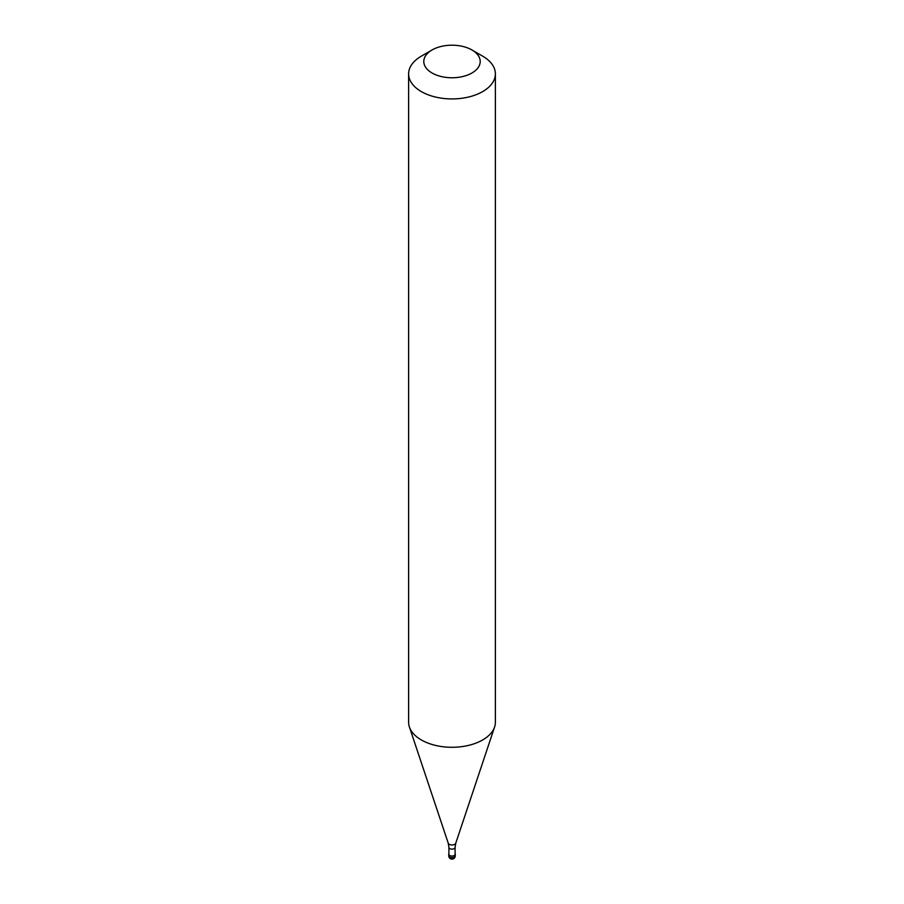 <?xml version="1.0" encoding="UTF-8"?>
<svg xmlns="http://www.w3.org/2000/svg" width="904" height="904" viewBox="0 0 904 904"><rect width="100%" height="100%" fill="white"/><g stroke="black" fill="none" stroke-linecap="round" stroke-linejoin="round"><path stroke-width="1.36" d="M448.904 853.67A3.254 1.876 0 0 0 448.746 854.257A3.254 1.876 0 0 0 450.757 855.998A3.254 1.876 0 0 0 454.305 855.591A3.254 1.876 180 0 0 455.254 854.257A3.254 1.876 180 0 0 455.096 853.67M448.904 847.353L448.904 854.257A3.096 1.785 0 0 0 450.813 855.907A3.096 1.785 0 0 0 454.181 855.523A3.096 1.785 180 0 0 455.096 854.257L455.096 847.353A3.096 1.785 180 0 1 454.181 848.607A3.096 1.785 0 0 1 450.813 849.003A3.096 1.785 0 0 1 448.904 847.353L448.237 843.183A3.831 2.215 0 0 0 450.881 844.878A3.831 2.215 0 0 0 454.712 844.325A3.831 2.215 180 0 0 455.763 843.183L494.601 726.986A43.381 25.052 180 0 1 482.679 739.947A43.381 25.052 0 0 1 439.287 746.184A43.381 25.052 0 0 1 409.399 726.986A43.381 25.052 0 0 1 408.619 722.239L408.619 73.879A43.381 25.052 0 0 0 435.4 97.022A43.381 25.052 0 0 0 482.679 91.586A43.381 25.052 180 0 0 495.381 73.879A43.381 25.052 180 0 0 482.679 56.172L471.944 49.969A28.205 16.283 180 0 1 471.944 72.998A28.205 16.283 0 0 1 432.055 72.998A28.205 16.283 0 0 1 432.055 49.969L432.055 49.969A28.205 16.283 180 0 1 471.944 49.969M421.32 56.172L432.055 49.969L421.32 56.172A43.381 25.052 0 0 0 408.619 73.879M495.381 722.183A43.381 25.052 180 0 1 495.381 722.239A43.381 25.052 180 0 1 494.601 726.986M455.254 855.851A3.254 3.254 0 0 1 453.627 858.664A3.254 3.254 0 0 1 448.746 855.851A3.254 1.876 0 0 0 450.757 857.591A3.254 1.876 0 0 0 454.305 857.184A3.254 1.876 180 0 0 455.254 855.851L455.254 854.257M448.746 855.851L448.746 854.257M448.237 843.183L409.399 726.986M455.096 847.353L455.763 843.183M495.381 722.239L495.381 73.879"/></g></svg>
